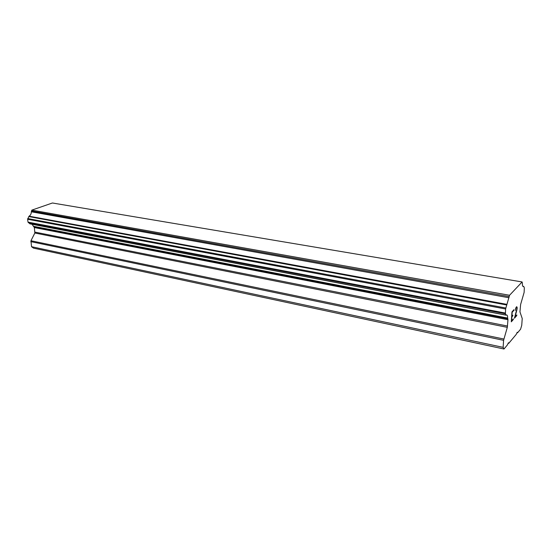 <?xml version="1.0" encoding="UTF-8"?>
<svg xmlns="http://www.w3.org/2000/svg" width="552" height="552" viewBox="0 0 552 552"><rect width="100%" height="100%" fill="white"/><g stroke="black" fill="none" stroke-linecap="round" stroke-linejoin="round"><path stroke-width="0.83" d="M512.152 312.301L511.883 316.282L512.132 312.301L513.898 310.327L512.132 312.301M511.883 316.282L512.842 315.192L512.801 315.854L512.829 315.22M512.801 315.854L511.835 316.945L512.78 315.847M511.835 316.945L511.552 320.898L511.821 316.938M511.573 320.905L513.332 318.897L513.284 319.553L513.312 318.918M513.284 319.553L511.297 321.823L511.966 311.894L513.96 309.665L513.919 310.327L513.94 309.693M511.297 321.795L513.27 319.546M515.623 308.823L515.382 310.397L515.616 308.251L516.624 306.691M517.058 307.098L517.148 307.878L517.038 307.091M517.148 307.878L517.079 308.851L517.134 307.871M517.079 308.851L516.858 309.969L517.065 308.844M516.858 309.969L516.251 312.349L516.838 309.969M516.251 312.349L514.968 317.034L516.237 312.349M514.968 317.034L516.803 314.944L516.755 315.592L516.782 314.964M515.382 310.397L515.609 308.816M516.562 307.374L515.954 308.05L516.831 307.471L516.858 309.037L514.443 318.235L516.755 315.592M514.45 318.193L516.734 315.585M507.316 327.343L507.964 319.705L507.633 318.055C507.647 316.137 507.35 315.116 506.736 314.985L506.163 315.192L505.418 313.764L505.611 308.996L509.551 295.272L522.102 281.955L522.385 283.445C522.358 285.412 522.64 286.447 523.227 286.564L523.793 286.536L524.338 287.882L524.11 292.45L520.619 304.469L519.956 311.887L522.226 318.532L521.743 325.266L520.598 329.178L517.562 332.801L517.307 332.249L516.141 334.505L508.772 343.303L508.495 342.751L507.274 345.09L503.997 349.009L503.134 347.353L503.59 340.322L507.316 327.343L34.852 233.013L30.96 240.748L31.533 246.703L33.506 248.138L503.997 349.009M32.057 224.257L34.362 227.569L34.852 233.013M522.102 281.955L52.419 202.991L31.857 210.119L31.333 211.789C31.298 213.803 30.56 215.266 29.097 216.177L27.614 219.241L28.021 222.125L30.001 223.864L506.143 315.185M508.772 343.303L508.144 343.171M517.562 332.801L516.948 332.677M509.551 295.272L31.857 210.119M508.965 297.749L31.333 211.789M507.633 318.055L33.368 226.285M507.764 318.538L33.727 226.672M503.134 347.353L31.533 246.703M523.6 286.44L522.834 286.309M509.151 296.583L31.416 210.981M506.964 304.38L29.097 216.177M506.701 304.987L28.738 216.563M505.791 308.009L27.724 218.557M505.611 308.996L27.614 219.241M505.349 313.053L28.021 222.125M505.418 313.764L28.311 222.663M506.046 315.082L29.76 223.76M507.874 318.773L33.982 226.865M507.964 319.705L34.362 227.569M507.55 326.053L34.997 232.123M503.824 339.025L30.96 240.748M503.59 340.322L30.808 241.645M523.675 286.419L522.806 286.267"/></g></svg>

